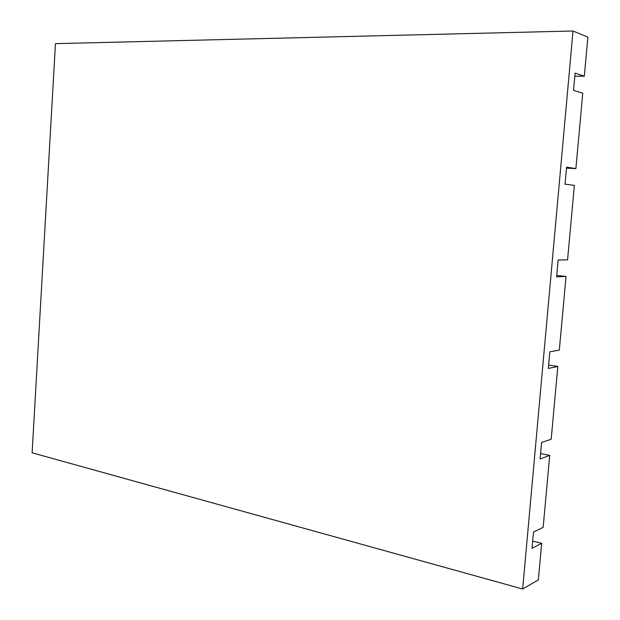 <?xml version="1.0" encoding="UTF-8"?>
<svg xmlns="http://www.w3.org/2000/svg" width="620" height="620" viewBox="0 0 620 620"><rect width="100%" height="100%" fill="white"/><g stroke="black" fill="none" stroke-linecap="round" stroke-linejoin="round"><path stroke-width="0.93" d="M532.673 541.082L541.686 543.337L532.014 548.351L533.487 532.084L543.143 527.341L549.715 455.413L540.113 458.939L541.609 442.479L551.188 439.231L557.829 366.451L548.32 368.451L549.832 351.796L559.325 350.075L566.044 276.435L556.62 276.877L558.147 260.02L567.556 259.873L574.36 185.357L565.021 184.194L566.572 167.137L575.887 168.586L566.479 168.136M541.686 543.337L538.346 579.909L522.652 589L573.027 31L55.451 43.648L32.116 452.809L522.652 589M540.601 453.569L549.715 455.413M548.63 365.033L557.829 366.451M556.745 275.458L566.044 276.435M573.027 31L587.884 37.138L584.319 76.214L575.089 73.114L573.523 90.388L582.769 93.178L575.887 168.586M584.319 76.214L574.81 76.214"/></g></svg>
